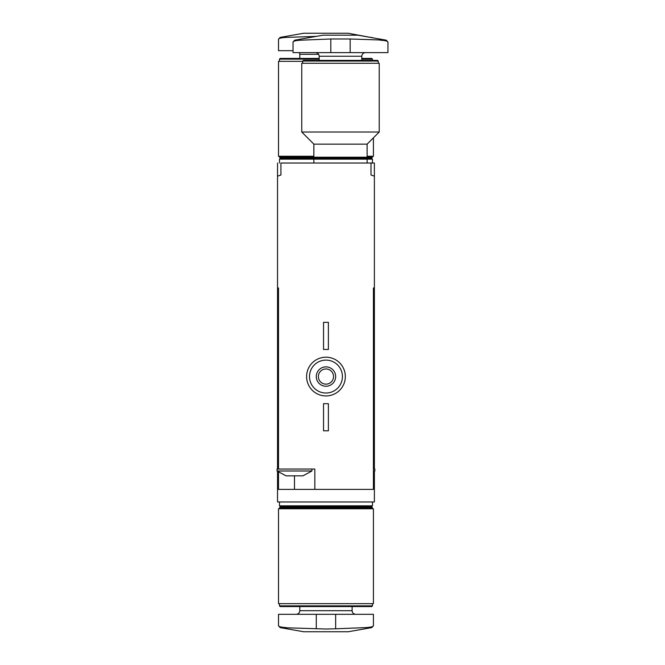 <?xml version="1.0" encoding="UTF-8"?>
<svg xmlns="http://www.w3.org/2000/svg" width="665" height="665" viewBox="0 0 665 665"><rect width="100%" height="100%" fill="white"/><g stroke="black" fill="none" stroke-linecap="round" stroke-linejoin="round"><path stroke-width="1" d="M374.387 163.025L374.387 176.175A145.269 145.269 0 0 0 370.995 175.02L370.995 163.025L374.387 163.025M335.65 628.799L365.708 627.594C370.771 627.286 373.339 626.646 373.414 625.682C373.348 626.646 370.779 627.286 365.708 627.594L371.818 627.594L373.414 625.682L373.414 614.319L278.51 614.319L278.51 625.682L280.106 627.594L325.966 629.015L335.65 628.799L335.65 614.319M280.106 627.594L303.689 631.75L348.236 631.75L371.818 627.594M286.216 627.594C281.154 627.286 278.585 626.646 278.51 625.682M372.45 605.882L279.475 605.882L280.165 606.571L371.76 606.571L372.45 605.882L372.45 603.662M325.966 603.662L373.414 603.662L373.414 508.758L278.51 508.758L278.51 603.662L325.966 603.662M279.475 508.758L279.475 507.786L372.45 507.786L372.45 508.758M279.475 507.786L280.447 506.821L371.477 506.821L372.45 507.786M280.447 506.821L279.475 505.849L372.45 505.849L372.45 501.975M302.966 475.832L286.017 475.832L277.056 470.986L311.918 470.986L302.966 475.832M374.387 469.049L374.387 287.953L373.414 287.953L373.414 489.39L294.487 489.39L294.487 475.832M278.51 472.241L278.51 489.39L294.487 489.39M314.828 489.39L314.828 469.049L278.51 469.049L278.51 287.953L277.538 287.953L277.538 469.049M277.538 471.435L277.538 501.975L374.387 501.975L374.387 471.435M277.538 163.025L277.538 176.175A145.269 145.269 0 0 1 280.929 175.02L280.929 163.025L370.995 163.025M373.414 287.953L374.387 287.953L374.387 176.175M277.538 176.175L277.538 287.953L278.51 287.953M345.334 376.565A19.368 19.368 0 0 0 316.282 359.79A19.368 19.368 0 0 0 316.282 393.339A19.368 19.368 0 0 0 345.334 376.565M342.425 376.565A16.467 16.467 0 0 0 317.729 362.309A16.467 16.467 0 0 0 317.729 390.821A16.467 16.467 0 0 0 342.425 376.565M335.65 376.565A9.684 9.684 0 0 0 321.12 368.177A9.684 9.684 0 0 0 321.12 384.952A9.684 9.684 0 0 0 335.65 376.565M333.547 376.565A7.589 7.589 0 0 0 322.168 369.989A7.589 7.589 0 0 0 322.168 383.131A7.589 7.589 0 0 0 333.547 376.565M328.385 403.68L323.539 403.68L323.539 430.795L328.385 430.795L328.385 403.68M328.385 322.334L323.539 322.334L323.539 349.449L328.385 349.449L328.385 322.334M278.51 469.049L277.056 469.049L277.056 470.986M311.918 469.049L311.918 470.986M373.414 470.986L374.869 470.986L374.869 469.049L373.414 469.049M374.869 470.986L373.414 472.241M330.804 38.986L300.746 40.199C295.684 40.507 293.115 41.147 293.032 42.103C293.107 41.147 295.676 40.507 300.746 40.199L294.637 40.199L293.032 42.103L293.032 52.618L387.944 52.618L387.944 42.103L386.34 40.199L350.172 38.986L330.804 38.986L330.804 52.618M386.34 40.199L357.92 35.187L323.057 35.187L294.637 40.199M380.23 40.199C385.293 40.507 387.87 41.147 387.944 42.103M302.716 61.055L378.26 61.055L377.57 60.365L303.406 60.365L302.716 61.055L302.716 63.275M340.488 63.275L301.752 63.275L301.752 132.027L379.225 132.027L379.225 63.275L340.488 63.275M379.225 132.027L367.122 144.139L313.855 144.139L301.752 132.027M372.45 156.242L372.45 157.214L279.475 157.214L279.475 156.242M372.45 157.214L371.477 158.179L280.447 158.179L279.475 157.214M371.477 158.179L372.45 159.151L279.475 159.151L279.475 163.025M316.282 36.384L286.216 37.406C281.154 37.714 278.585 38.354 278.51 39.318C278.577 38.354 281.145 37.714 286.216 37.406L280.106 37.406L278.51 39.318L278.51 50.681L293.032 50.681M372.674 37.789L348.236 33.25L303.689 33.25L280.106 37.406M319.183 58.429L280.165 58.429L279.475 59.119L279.475 61.338M361.793 59.119L372.45 59.119L371.76 58.429L361.793 58.429M319.183 59.119L279.475 59.119M302.716 61.338L278.51 61.338L278.51 156.242L313.855 156.242M373.414 137.846L373.414 156.242L367.122 156.242M296.183 614.319C298.41 614.086 299.616 612.872 299.815 610.686L352.109 610.686C352.309 612.872 353.514 614.086 355.742 614.319M316.282 614.319L316.282 628.799M365.426 52.618C363.198 52.851 361.993 54.065 361.793 56.251L319.183 56.251C318.992 54.065 317.779 52.851 315.551 52.618M350.172 52.618L350.172 38.986M371.818 37.406L370.513 37.406M318.626 54.314L299.815 54.314L299.391 52.618M352.109 610.686L352.109 606.571M299.815 610.686L299.815 606.571M279.475 605.882L279.475 603.662M371.477 506.821L372.45 505.849M279.475 505.849L279.475 501.975M319.183 56.251L319.183 60.365M361.793 56.251L361.793 60.365M378.26 61.055L378.26 63.275M313.855 144.139L313.855 157.214L314.828 158.179L313.855 159.151L313.855 163.025M367.122 144.139L367.122 157.214L366.157 158.179L367.122 159.151L367.122 163.025M299.815 54.314L299.815 58.429M372.45 59.119L372.45 60.365M280.447 158.179L279.475 159.151M372.45 159.151L372.45 163.025"/></g></svg>
